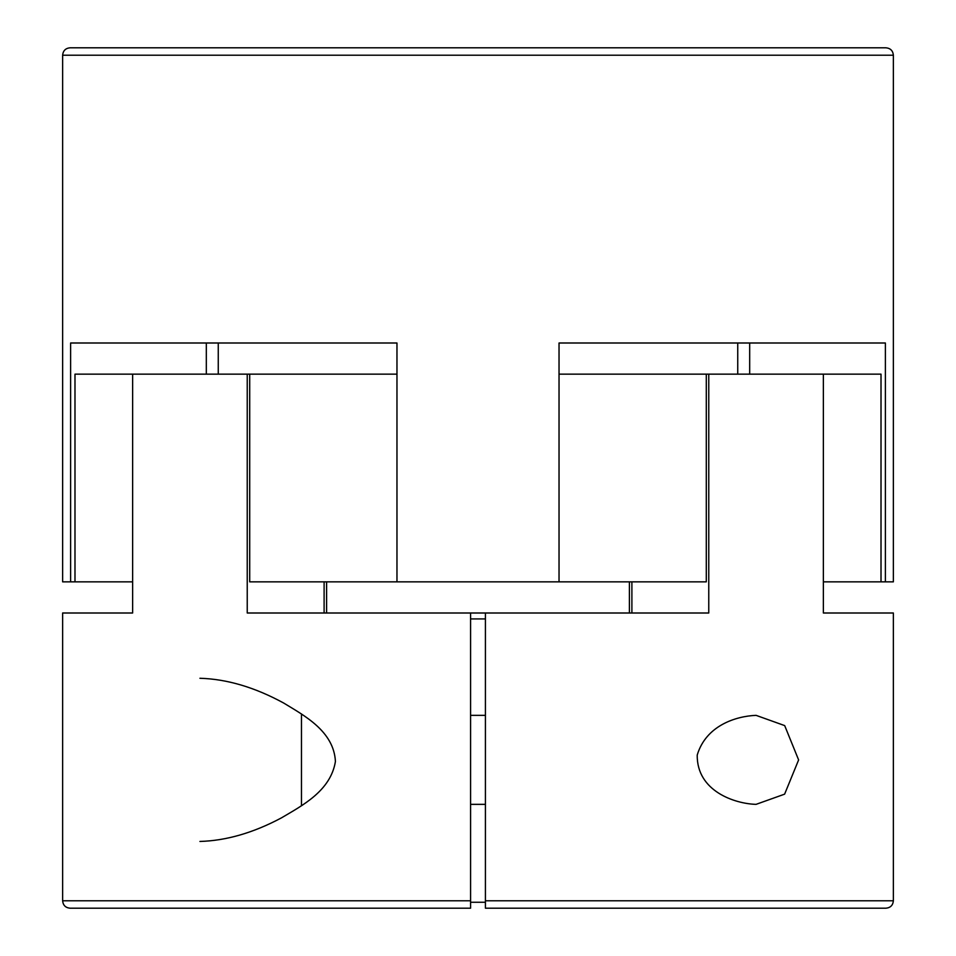 <?xml version="1.0" encoding="UTF-8"?>
<svg xmlns="http://www.w3.org/2000/svg" width="956" height="956" viewBox="0 0 956 956"><rect width="100%" height="100%" fill="white"/><g stroke="black" fill="none" stroke-linecap="round" stroke-linejoin="round"><path stroke-width="1.43" d="M132.633 581.846L62.63 581.846L62.63 55.221L893.37 55.221C892.928 50.716 890.454 48.242 885.949 47.8L70.051 47.8C65.546 48.242 63.072 50.716 62.63 55.221M70.613 581.846L70.613 343.001L396.967 343.001L396.967 581.846L249.707 581.846L249.707 374.155L74.986 374.155L74.986 581.846M893.37 55.221L893.37 581.846L881.014 581.846L881.014 374.155L706.293 374.155L706.293 581.846L396.967 581.846M559.033 581.846L559.033 343.001L885.387 343.001L885.387 581.846M337.074 343.001L396.967 343.001M559.033 343.001L618.926 343.001M881.014 581.846L823.367 581.846M396.967 374.155L249.707 374.155M706.293 374.155L559.033 374.155M132.633 374.155L132.633 612.999L62.63 612.999L62.63 900.779L470.579 900.779L470.579 612.999L708.766 612.999L708.766 374.155M247.234 374.155L247.234 612.999L470.579 612.999M823.367 374.155L823.367 612.999L893.37 612.999L893.37 900.779C892.928 905.284 890.454 907.758 885.949 908.2L485.421 908.2L485.421 612.999M756.065 715.351C735.69 716.175 706.018 725.652 697.223 755.049C696.721 791.257 734.937 803.781 756.065 804.355L784.625 794.149L798.619 759.924L784.685 725.604L756.065 715.351M470.579 900.779L470.579 908.2L70.051 908.2C65.546 907.758 63.072 905.284 62.63 900.779M485.421 902.261L470.579 902.261M485.421 618.926L470.579 618.926M470.579 715.351L485.421 715.351M199.935 841.447C226.142 840.706 253.292 832.867 281.387 817.906C302.108 805.609 330.621 791.03 335.425 761.478C333.859 731.101 304.068 715.494 283.669 703.03C254.798 687.304 226.883 679.047 199.935 678.27M485.421 900.779L893.37 900.779M206.317 374.155L206.317 343.001M749.683 374.155L749.683 343.001M324.108 612.999L324.108 581.846M631.892 612.999L631.892 581.846M301.475 713.917L301.475 805.788M218.255 374.155L218.255 343.001L218.255 374.155M737.745 374.155L737.745 343.001M326.605 612.999L326.605 581.846M629.395 612.999L629.395 581.846M470.579 804.355L485.421 804.355"/></g></svg>

